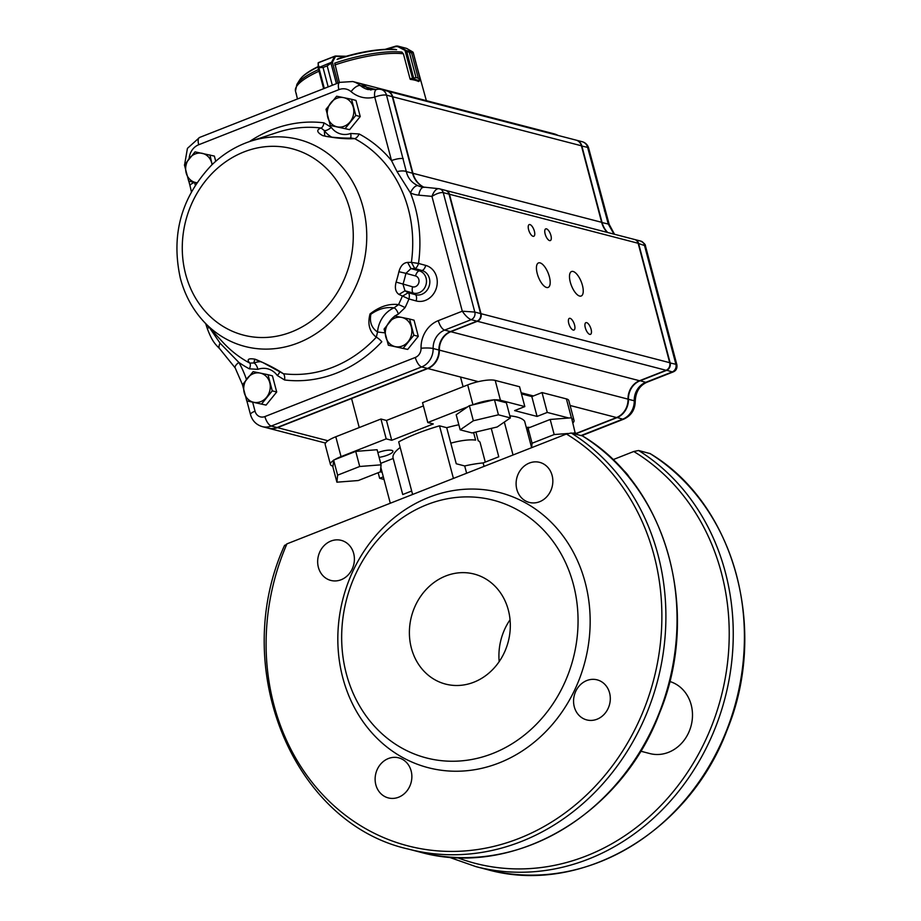 <?xml version="1.0" encoding="UTF-8"?>
<svg xmlns="http://www.w3.org/2000/svg" width="921" height="921" viewBox="0 0 921 921"><rect width="100%" height="100%" fill="white"/><g stroke="black" fill="none" stroke-linecap="round" stroke-linejoin="round"><path stroke-width="1.38" d="M582.394 435.909L582.556 435.967C666.723 485.839 701.618 611.659 659.643 712.808C621.525 815.177 512.755 878.519 419.723 852.029A225.898 198.706 -75.4 0 0 659.482 712.232A225.898 198.706 -75.4 0 0 582.394 435.909L571.239 433.008L566.415 434.01L286.938 543.862A222.905 196.069 -75.4 0 0 370.852 831.525A222.905 196.069 -75.4 0 0 635.997 727.302A222.905 196.069 -75.4 0 0 566.415 434.01M649.996 453.558L638.598 450.507L633.763 451.497L612.937 459.694M630.206 478.667A37.404 32.903 -75.4 0 0 622.078 469.1M640.648 751.168L649.881 753.574A37.404 32.903 -75.4 0 0 690.98 726.22A37.404 32.903 -75.4 0 0 669.694 681.459M346.319 673.688A133.142 117.117 104.6 0 1 488.142 498.998A133.142 117.117 104.6 0 1 545.082 714.512A133.142 117.117 104.6 0 1 346.319 673.688M508.323 610.013A56.849 50.01 -75.4 0 0 474.142 574.048A56.849 50.01 -75.4 0 0 411.457 616.494A56.849 50.01 -75.4 0 0 445.557 684.084A56.849 50.01 -75.4 0 0 495.44 666.516A56.849 50.01 -75.4 0 0 508.323 610.013M342.796 677.775A142.122 125.014 104.6 0 1 494.186 491.296A142.122 125.014 104.6 0 1 554.972 721.339A142.122 125.014 104.6 0 1 342.796 677.775M510.05 619.764A56.849 50.01 -75.4 0 0 499.182 661.612M411.146 770.946A20.699 18.201 -75.4 0 0 398.701 757.845A20.699 18.201 -75.4 0 0 375.872 773.306A20.699 18.201 -75.4 0 0 388.294 797.908A20.699 18.201 -75.4 0 0 406.449 791.519A20.699 18.201 -75.4 0 0 411.146 770.946M609.587 692.949A20.699 18.201 -75.4 0 0 597.142 679.848A20.699 18.201 -75.4 0 0 574.313 695.309A20.699 18.201 -75.4 0 0 586.735 719.911A20.699 18.201 -75.4 0 0 604.89 713.51A20.699 18.201 -75.4 0 0 609.587 692.949M552.116 475.455A20.699 18.201 -75.4 0 0 539.671 462.365A20.699 18.201 -75.4 0 0 516.854 477.815A20.699 18.201 -75.4 0 0 529.276 502.429A20.699 18.201 -75.4 0 0 547.431 496.028A20.699 18.201 -75.4 0 0 552.116 475.455M353.676 553.452A20.699 18.201 -75.4 0 0 341.231 540.362A20.699 18.201 -75.4 0 0 318.413 555.812A20.699 18.201 -75.4 0 0 330.823 580.426A20.699 18.201 -75.4 0 0 348.99 574.025A20.699 18.201 -75.4 0 0 353.676 553.452M284.865 545.577L286.938 543.862M568.798 418.007L547.27 412.424L537.07 416.43L514.62 410.605L524.82 406.587L519.571 386.739L495.199 380.408A20.941 5.365 165.2 0 0 467.695 384.92L422.543 402.673L427.781 422.52L433.296 423.948L391.713 440.296L386.198 438.868L341.046 456.62A20.941 5.365 165.2 0 0 334.622 459.683M572.92 422.923A20.941 5.365 165.2 0 0 574.036 420.425L568.798 400.566A20.941 5.365 165.2 0 0 566.403 398.897L542.032 392.565L531.82 396.583L521.47 393.889M423.395 405.931L386.463 420.448L380.949 419.02L335.797 436.761A20.941 5.365 165.2 0 0 325.194 444.624L330.432 464.472A20.941 5.365 165.2 0 0 332.826 466.141L333.011 466.187M333.609 460.327A20.941 5.365 165.2 0 0 330.432 464.472M524.82 406.587L500.437 400.255A20.941 5.365 165.2 0 0 495.003 399.841M493.552 399.921A20.941 5.365 165.2 0 0 472.945 404.768L472.6 404.906M380.373 471.851L358.281 480.532L336.902 482.19L337.616 475.167L359.72 466.487L381.098 464.829L380.373 471.851L382.111 472.277M383.32 476.859L379.648 478.31L383.999 479.438M574.036 420.425A20.941 5.365 165.2 0 0 571.826 418.802M467.661 406.852L427.781 422.52M377.875 452.637A10.476 2.682 -14.8 0 1 392.91 451.175A10.476 2.682 -14.8 0 1 379.118 457.334M526.282 427.448A10.476 2.682 -14.8 0 1 529.955 427.402M412.596 494.473L398.701 441.861A75.844 19.433 -14.8 0 1 439.513 425.824L446.72 427.689A61.189 15.68 -14.8 0 1 458.831 424.742M509.831 415.832A75.844 19.433 -14.8 0 1 524.625 421.185L531.624 447.687L532.073 443.243L554.177 434.551L567.935 433.492M380.707 463.367L393.198 458.462A61.189 15.68 -14.8 0 1 393.083 458.071A61.189 15.68 -14.8 0 1 400.186 447.491M380.949 419.02L386.198 438.868M378.174 472.715L379.648 478.31M547.27 412.424L542.032 392.565M531.82 396.583L537.07 416.43M386.463 420.448L391.713 440.296M466.625 473.233L464.702 465.957A44.876 11.501 -14.8 0 1 483.122 462.929L484.032 466.383M464.702 465.957L456.252 463.758L446.72 427.689M439.513 425.824L453.42 478.425M380.834 467.419L390.297 503.234M483.122 462.929L498.768 456.781L491.261 428.392M504.328 422.06L513.032 454.986M411.675 491.008L402.73 494.531L393.198 458.462M485.275 462.077L480.117 442.564A26.928 6.896 165.2 0 0 478.229 440.802L475.915 432.041M473.613 432.582L475.604 440.123A26.928 6.896 165.2 0 0 450.818 443.174M460.178 429.842L456.194 414.749L469.365 405.677L494.462 399.702L506.389 402.799L510.384 417.904L497.202 426.976L472.105 432.939L460.178 429.842L473.348 420.77L498.445 414.807L510.384 417.904M469.365 405.677L473.348 420.77M494.462 399.702L498.445 414.807M296.228 93.412L296.309 94.172L296.228 93.412M324.307 88.428L318.908 67.958L318.09 67.705L323.041 67.498L318.919 67.659M323.029 67.509L328.175 86.908L323.029 67.509L327.174 65.886L331.525 62.26L318.125 67.832M332.067 62.501L331.698 61.995L332.4 62.225L327.185 65.875L332.32 85.285L327.185 65.875M339.412 82.487L334.933 63.883M318.102 67.567L318.424 62.755L335.751 55.974L332.4 62.225L337.915 83.086M331.698 61.995L334.392 56.757L335.589 56.02M330.927 62.95L336.43 83.673M334.392 56.757L335.106 56.987M402.489 52.808L403.456 54.005L410.029 78.849L416.016 77.56L409.373 52.405L404.975 50.321L411.595 52.981L412.919 52.083M412.965 52.244L411.606 52.981L418.249 78.147L420.091 80.127L418.249 78.147L411.606 52.981M409.373 52.405L416.027 77.571L412.666 78.826L419.792 80.691L420.172 79.989M412.458 78.124L404.975 50.321L397.884 46.683L396.03 46.534L398.252 46.269L406.472 48.364M405.528 50.448L412.723 51.933L406.541 48.376L397.676 46.05L405.344 49.907M406.518 50.551L413.713 78.297M385.404 49.273L395.995 46.096L385.323 49.285M418.387 81.428L420.091 80.438M418.537 81.382L418.571 81.52A62.11 15.91 165.2 0 0 414.991 80.219A62.11 15.91 165.2 0 0 410.305 79.367L410.156 78.815M403.237 348.276L413.863 335.198L409.603 319.046L401.763 317.423L394.706 315.995L384.092 329.073L388.351 345.225L407.681 349.427L388.351 345.225M409.603 319.046L414.036 320.197L418.295 336.349L407.681 349.427M418.295 336.349L413.863 335.198M408.164 341.633A14.955 13.159 -75.4 0 0 411.342 327.024A14.955 13.159 -75.4 0 0 401.763 317.423A14.955 13.159 -75.4 0 0 389.007 322.431A14.955 13.159 -75.4 0 0 385.83 337.051A14.955 13.159 -75.4 0 0 395.408 346.653A14.955 13.159 -75.4 0 0 408.164 341.633M261.645 403.939L272.271 390.849L268.011 374.709L260.171 373.074L253.114 371.647L242.488 384.736L246.759 400.877L266.077 405.09L246.759 400.877M268.011 374.709L272.443 375.86L276.703 392.001L266.077 405.09M276.703 392.001L272.271 390.849M266.572 397.285A14.955 13.159 -75.4 0 0 269.749 382.675A14.955 13.159 -75.4 0 0 260.171 373.074A14.955 13.159 -75.4 0 0 247.415 378.094A14.955 13.159 -75.4 0 0 244.238 392.703A14.955 13.159 -75.4 0 0 253.816 402.304A14.955 13.159 -75.4 0 0 266.572 397.285M196.737 182.991L188.69 181.103L195.747 182.531A14.955 13.159 -75.4 0 0 196.933 182.715M215.744 161.279L214.374 156.086L195.045 151.873L184.43 164.963L188.69 181.103M212.141 164.583L209.942 154.935M212.049 164.675A14.955 13.159 -75.4 0 0 211.68 162.902A14.955 13.159 -75.4 0 0 202.102 153.3A14.955 13.159 -75.4 0 0 189.346 158.32A14.955 13.159 -75.4 0 0 186.169 172.929A14.955 13.159 -75.4 0 0 195.747 182.531M345.179 128.503L355.794 115.413L351.534 99.272L343.706 97.649L336.649 96.221L326.022 109.3L330.282 125.452L349.612 129.654L330.282 125.452M351.534 99.272L355.966 100.424L360.238 116.564L349.612 129.654M360.238 116.564L355.794 115.413M350.095 121.86A14.955 13.159 -75.4 0 0 353.284 107.25A14.955 13.159 -75.4 0 0 343.706 97.649A14.955 13.159 -75.4 0 0 330.95 102.657A14.955 13.159 -75.4 0 0 327.761 117.278A14.955 13.159 -75.4 0 0 337.339 126.879A14.955 13.159 -75.4 0 0 350.095 121.86M591.086 329.246A6.286 2.521 68.5 0 0 585.894 322.649A6.286 2.521 68.5 0 0 585.848 329.419A6.286 2.521 68.5 0 0 590.488 334.346A6.286 2.521 68.5 0 0 591.086 329.246M574.554 324.963A6.286 2.521 68.5 0 0 569.362 318.355A6.286 2.521 68.5 0 0 569.316 325.125A6.286 2.521 68.5 0 0 573.967 330.052A6.286 2.521 68.5 0 0 574.554 324.963M550.919 235.488A6.286 2.521 68.5 0 0 545.727 228.88A6.286 2.521 68.5 0 0 545.681 235.649A6.286 2.521 68.5 0 0 550.321 240.577A6.286 2.521 68.5 0 0 550.919 235.488M534.387 231.194A6.286 2.521 68.5 0 0 529.195 224.586A6.286 2.521 68.5 0 0 529.149 231.355A6.286 2.521 68.5 0 0 533.789 236.283A6.286 2.521 68.5 0 0 534.387 231.194M582.429 285.337A13.17 5.273 68.5 0 0 571.561 271.511A13.17 5.273 68.5 0 0 571.457 285.694A13.17 5.273 68.5 0 0 581.186 296.009A13.17 5.273 68.5 0 0 582.429 285.337M549.377 276.749A13.17 5.273 68.5 0 0 538.497 262.922A13.17 5.273 68.5 0 0 538.405 277.106A13.17 5.273 68.5 0 0 548.133 287.433A13.17 5.273 68.5 0 0 549.377 276.749M249.407 141.615A130.264 114.584 104.6 0 1 323.973 122.838L331.284 127.351A20.941 18.42 -75.4 0 0 350.636 133.476L359.167 133.971A5.987 2.786 -62 0 1 354.677 138.645A124.485 109.495 -75.4 0 1 411.388 262.37L418.502 263.441A5.987 2.844 -74.8 0 1 414.749 268.529L411.388 262.37L407.623 262.404L410.973 268.598L405.919 273.341L398.908 271.718C400.543 265.858 403.444 262.75 407.623 262.404M424.017 187.32A23.934 21.056 104.6 0 1 412.527 173.194L392.311 96.67A8.98 7.898 -75.4 0 0 386.912 90.983L381.133 89.487A8.98 7.898 104.6 0 1 386.521 95.162L406.311 171.582C407.876 178.133 411.779 182.853 418.03 185.72A8.98 4.214 114.8 0 0 410.467 192.915L397.055 171.628L391.517 160.599L374.743 97.096A32.914 28.954 104.6 0 1 351.097 91.651A14.955 13.159 -75.4 0 0 338.905 89.636L198.717 144.747A14.955 13.159 -75.4 0 0 189.162 158.55M284.566 379.97A5.987 2.832 97 0 0 283.392 373.73A124.485 109.495 -75.4 0 0 376.321 337.201A5.987 1.485 42.8 0 1 381.812 341.749A130.264 114.584 104.6 0 1 284.566 379.97L277.256 375.457A20.941 18.42 -75.4 0 0 257.892 369.333L249.372 368.837A5.987 2.786 118 0 0 249.764 363.093C246.506 359.363 248.302 358.073 255.152 359.213C266.572 363.899 275.989 368.734 283.392 373.73L263.095 362.678L254.749 359.282L253.828 362.966A26.928 23.681 104.6 0 1 260.965 361.677M384.828 332.849L377.541 331.997L376.321 337.201C369.471 331.848 367.375 324.088 370.035 313.946C379.521 306.532 389.019 303.423 398.528 304.621L393.981 307.879C386.244 306.705 378.554 308.834 370.887 314.234C369.379 322.074 371.6 327.991 377.541 331.997A26.928 23.681 104.6 0 1 393.981 307.879A5.987 2.349 66.7 0 1 398.367 314.119L405.056 307.649A5.987 0.633 26 0 0 398.528 304.621A124.485 109.495 -75.4 0 0 402.247 296.32L408.233 292.717A5.987 2.844 -74.8 0 1 408.936 298.968L398.989 294.444C395.535 292.095 394.579 287.974 396.111 282.079A120.501 105.996 -75.4 0 0 398.908 271.718M351.534 138.081L354.677 138.645C345.444 139.14 334.818 138.138 322.776 135.64C316.755 132.371 316.179 129.826 321.049 128.019L324.307 130.54L324.745 135.986C325.217 136.722 342.589 138.472 351.649 138.081L351.488 138.081M370.806 90.016A23.934 21.056 104.6 0 1 366.121 87.035A23.934 21.056 -75.4 0 0 358.534 83.028L352.743 81.532A23.934 21.056 104.6 0 1 360.341 85.538A23.934 21.056 -75.4 0 0 367.94 89.533L376.608 89.487A8.98 3.834 75.4 0 0 374.743 97.096A8.98 2.303 165.2 0 1 386.521 95.162L392.311 96.67M476.974 321.176L471.184 319.668C468.432 318.597 465.462 315.776 462.284 311.206L474.81 312.069A5.987 5.261 104.6 0 1 471.184 319.668L444.636 330.109A17.948 15.795 -75.4 0 0 433.135 348.518A17.948 15.795 104.6 0 1 421.645 366.926L271.246 426.032A17.948 15.795 104.6 0 1 262.301 426.63L268.092 428.138A17.948 15.795 -75.4 0 0 277.037 427.54L427.425 368.423A17.948 15.795 -75.4 0 0 438.926 350.015A17.948 15.795 104.6 0 1 450.427 331.606L476.974 321.176A5.987 5.261 -75.4 0 0 480.601 313.577L449.045 194.147A5.987 5.261 -75.4 0 0 445.442 190.359L439.662 188.863A5.987 5.261 104.6 0 1 443.254 192.639C440.399 192.259 436.623 193.502 431.949 196.38C433.964 191.108 436.289 188.552 438.926 188.724A5.987 5.261 104.6 0 1 439.662 188.863L438.926 188.724M252.688 402.339L255.036 411.192A8.98 7.898 -75.4 0 0 264.903 416.568L415.29 357.463A8.98 7.898 -75.4 0 0 421.047 348.253A26.928 23.681 104.6 0 1 438.292 320.646L462.284 311.206L431.949 196.38L418.802 195.16A32.914 28.954 104.6 0 1 410.467 192.915A130.264 114.584 104.6 0 1 418.502 263.441L425.732 265.409A5.987 2.844 -74.8 0 1 421.968 270.498L414.749 268.529L410.973 268.598L419.274 270.855A5.987 2.844 105.2 0 0 415.521 275.955L405.919 273.341A126.281 111.084 104.6 0 1 402.995 284.198L404.987 290.806L398.989 294.444M277.256 375.457A5.987 2.303 144.2 0 0 279.535 371.877M203.633 321.417C192.558 309.306 184.81 294.962 180.378 278.361C170.799 234.947 181.264 197.14 211.749 164.963C223.135 153.957 236.029 146.059 250.431 141.27A106.917 94.046 104.6 0 1 362.862 266.63A106.917 94.046 104.6 0 1 203.633 321.417L222.813 342.198A124.485 109.495 -75.4 0 0 249.764 363.093L253.828 362.966A5.987 2.441 70.4 0 1 257.892 369.333M209.286 327.381L220.073 343.188L238.85 362.414A8.98 3.166 150.3 0 0 235.189 367.928L242.499 384.725M323.973 122.838A5.987 2.832 -83 0 1 321.049 128.019A124.485 109.495 -75.4 0 0 277.29 132.451L250.431 141.27M331.284 127.351A5.987 2.303 -35.8 0 1 324.307 130.54A26.928 23.681 104.6 0 0 331.825 137.194M350.636 133.476A5.987 2.441 -109.6 0 1 350.348 138.081M425.732 265.409A18.397 16.187 104.6 0 1 436.554 287.421A18.397 16.187 104.6 0 1 416.154 300.937A5.987 2.844 105.2 0 0 415.452 294.685A12.526 11.017 -75.4 0 0 429.347 285.487A12.526 11.017 -75.4 0 0 421.968 270.498L419.274 270.855A11.501 10.108 104.6 0 1 426.043 284.612A11.501 10.108 104.6 0 1 413.299 293.062A5.987 2.844 -74.8 0 1 412.596 286.811L396.111 282.079M403.306 158.665A8.98 2.303 165.2 0 0 391.517 160.599A130.264 114.584 104.6 0 0 359.167 133.971M412.527 173.194L406.311 171.582A8.98 3.235 168.3 0 0 397.055 171.628M209.182 327.439A8.98 1.151 161.8 0 0 207.398 328.797L207.398 328.797C212.267 341.818 215.549 344.442 219.716 348.783L235.189 367.928M220.073 343.188A8.98 4.145 132.9 0 0 219.716 348.783M424.236 187.343A23.934 21.056 104.6 0 1 412.942 173.298L392.726 96.774A8.98 7.898 104.6 0 0 387.327 91.098A8.98 7.898 104.6 0 0 387.119 91.041M371.013 90.039A23.934 21.056 104.6 0 1 366.535 87.138A23.934 21.056 104.6 0 0 358.937 83.143A23.934 21.056 104.6 0 0 358.73 83.086M327.945 440.756L277.451 427.643A17.948 15.795 104.6 0 1 268.506 428.242A17.948 15.795 104.6 0 1 268.299 428.184M277.451 427.643L427.839 368.527A17.948 15.795 104.6 0 0 439.34 350.118A17.948 15.795 104.6 0 1 450.83 331.71L477.389 321.279A5.987 5.261 104.6 0 0 481.015 313.681L449.46 194.25A5.987 5.261 104.6 0 0 445.856 190.463A5.987 5.261 104.6 0 0 445.649 190.417M607.307 232.403A23.934 21.056 104.6 0 1 601.632 222.306L581.416 145.783L392.726 96.774M445.856 190.463L634.557 239.483A5.987 5.261 104.6 0 1 638.149 243.271L669.705 362.69A5.987 5.261 104.6 0 1 666.079 370.288L477.389 321.279M575.464 433.687L616.54 417.547A17.948 15.795 104.6 0 0 628.03 399.138A17.948 15.795 104.6 0 1 639.531 380.73L666.079 370.288M358.937 83.143L547.638 132.152A23.934 21.056 104.6 0 1 551.898 133.844M387.327 91.098L576.016 140.107A8.98 7.898 104.6 0 1 581.416 145.783M613.95 234.13L608.263 224.033A8.98 1.335 -17.7 0 1 609.161 224.31L614.526 234.279M607.722 232.506A23.934 21.056 104.6 0 1 602.046 222.422L581.83 145.898A8.98 7.898 -75.4 0 0 576.431 140.211A8.98 7.898 -75.4 0 0 576.224 140.165M581.462 145.955L587.621 147.395A8.98 2.303 -14.8 0 1 588.646 148.108A8.98 8.98 0 0 0 582.222 141.719A8.98 7.898 104.6 0 1 587.621 147.395L608.263 224.033L601.678 222.479M552.312 133.948A23.934 21.056 -75.4 0 0 548.053 132.256A23.934 21.056 -75.4 0 0 547.845 132.21M575.441 433.964L616.955 417.65A17.948 15.795 -75.4 0 0 628.444 399.242A17.948 15.795 104.6 0 1 639.945 380.834L666.493 370.403A5.987 5.261 -75.4 0 0 670.12 362.805L638.564 243.374A5.987 5.261 -75.4 0 0 634.972 239.587A5.987 5.261 -75.4 0 0 634.765 239.541M604.395 210.897A8.98 2.303 -14.8 0 1 605.419 211.611A8.98 2.303 -14.8 0 1 605.419 211.634M645.437 245.815L638.195 243.432M676.866 364.762C677.372 368.262 676.175 370.645 673.239 371.911L672.284 371.9A5.987 5.261 104.6 0 0 675.899 364.302L676.866 364.762L645.414 245.757C645.609 244.629 644.055 243.075 640.751 241.095L640.751 241.095A5.987 5.261 104.6 0 1 644.355 244.871L675.899 364.302L669.751 362.862M336.902 482.19L332.918 467.097L333.632 460.074L355.725 451.382L377.103 449.724L381.098 464.829M333.632 460.074L337.616 475.167M355.725 451.382L359.72 466.487M527.629 432.582L528.09 428.138L550.182 419.458L571.561 417.8L575.429 434.09M571.906 433.181L575.544 432.893M550.182 419.458L554.177 434.551M528.09 428.138L532.073 443.243M419.723 852.029L408.567 849.127A225.898 198.706 -75.4 0 0 648.326 709.331A225.898 198.706 -75.4 0 0 571.239 433.008M633.763 451.497A222.905 196.069 104.6 0 1 708.261 734.198A222.905 196.069 104.6 0 1 457.081 857.543M649.754 453.397A225.898 198.706 104.6 0 1 726.842 729.72A225.898 198.706 104.6 0 1 487.082 869.528L475.927 866.626A225.898 198.706 104.6 0 0 715.686 726.819A225.898 198.706 104.6 0 0 638.598 450.507M335.797 436.761L341.046 456.62M495.199 380.408L500.437 400.255M467.695 384.92L472.945 404.768M566.403 398.897L571.4 417.812M318.148 67.935L323.639 88.692L318.125 67.889L318.24 62.697L335.06 56.1L346.135 56.239M344.938 56.584L336.142 56.365M335.912 56.02L345.997 56.273M318.113 63.146L318.39 67.21M396.03 46.534L387.096 49.216M413.149 52.509L420.275 79.482M412.596 78.849L410.685 79.413M416.016 77.56L418.249 78.147M419.746 80.714L420.39 79.632L413.218 52.497L407.047 48.594M396.571 49.676A56.975 14.598 165.2 0 0 337.074 59.439M318.044 66.991A56.975 14.598 165.2 0 0 299.647 80L296.884 84.398A60.924 15.611 165.2 0 1 318.562 69.547M401.982 52.129A60.924 15.611 165.2 0 0 334.645 63.181M403.248 53.775A61.799 15.841 165.2 0 0 334.807 65M319.011 71.228A61.799 15.841 165.2 0 0 295.48 91.075L297.471 98.973M412.596 286.811A5.618 4.95 -75.4 0 0 418.825 282.678A5.618 4.95 -75.4 0 0 415.521 275.955M413.299 293.062L415.452 294.685L408.233 292.717L404.987 290.806L413.299 293.062M185.639 274.205A96.314 84.72 104.6 0 1 288.227 147.832A96.314 84.72 104.6 0 1 329.419 303.734A96.314 84.72 104.6 0 1 185.639 274.205M194.619 182.565A98.731 86.85 104.6 0 1 195.287 185.225M249.372 368.837A130.264 114.584 104.6 0 1 238.85 362.414A98.731 86.85 104.6 0 1 246.402 379.36M416.154 300.937L408.936 298.968A130.264 114.584 104.6 0 1 405.056 307.649M398.367 314.119A20.941 18.42 -75.4 0 0 394.948 316.041M394.004 316.743A20.941 18.42 -75.4 0 0 388.904 322.569M418.03 185.72A23.934 21.056 -75.4 0 0 421.139 186.836A23.934 21.056 -75.4 0 0 423.51 187.285M351.097 91.651A8.98 3.914 130.7 0 1 360.341 85.538L366.121 87.035M264.903 416.568A8.98 3.592 -111.5 0 0 271.246 426.032L277.037 427.54M415.29 357.463A8.98 3.592 -111.5 0 0 421.645 366.926L427.425 368.423M421.047 348.253A8.98 1.324 178.5 0 1 433.135 348.518L438.926 350.015M438.292 320.646A8.98 3.592 -111.5 0 0 444.636 330.109L450.427 331.606M449.045 194.147L443.254 192.639L474.81 312.069L480.601 313.577M338.905 89.636A8.98 3.592 -111.5 0 1 339.745 82.36L352.743 81.532M198.717 144.747A8.98 3.592 -111.5 0 1 199.558 137.459L339.745 82.36M194.285 182.496A8.98 2.303 165.2 0 0 190.025 185.743L188.805 181.138M424.086 187.354A8.98 4.225 95.3 0 0 423.764 187.297A8.98 4.225 95.3 0 0 418.802 195.16M255.036 411.192A8.98 2.303 165.2 0 0 250.489 414.565L246.874 400.911M601.632 222.306L412.942 173.298M376.067 89.613L366.535 87.138M616.54 417.547L570.087 405.482M533.409 395.949L521.171 392.772M478.333 381.651L427.839 368.527M628.03 399.138L439.34 350.118M639.531 380.73L450.83 331.71M669.705 362.69L481.015 313.681M638.149 243.271L449.46 194.25M548.053 132.256L553.832 133.764A23.934 21.056 104.6 0 1 558.103 135.456M666.344 370.173L672.284 371.9L645.725 382.342A17.948 15.795 -75.4 0 0 634.235 400.75A17.948 15.795 104.6 0 1 622.734 419.159L616.805 417.432M628.041 399.23L634.235 400.75A8.98 1.324 -1.5 0 1 635.237 401.326C635.064 409.718 631.253 415.647 623.805 419.124A8.98 3.592 68.5 0 1 622.734 419.159L581.024 435.552M673.239 371.911L646.795 382.307A8.98 3.592 68.5 0 1 645.725 382.342L639.796 380.626M284.624 545.244C228.984 667.069 292.498 823.409 408.567 849.127M649.915 453.466C734.072 503.338 768.966 629.147 726.991 730.295C688.873 832.676 580.103 896.006 487.082 869.528M448.435 856.99L475.927 866.626M463.09 386.728L460.523 377.023M296.159 93.24L296.953 96.912M397.676 46.05L395.972 46.085M419.941 80.657L418.422 81.439M416.994 66.784L426.365 100.654M295.48 91.075L296.884 84.398M299.647 80L301.95 77.134C305.611 73.461 311.286 69.812 318.977 66.197M337.926 58.748C360.399 51.634 379.579 48.514 395.477 49.389M381.133 89.487A8.98 8.98 0 0 0 376.608 89.487M199.558 137.459L187.435 148.362L184.603 164.709M190.025 185.743L191.407 191.764M438.592 188.667L421.139 186.836M205.682 323.628L207.398 328.797M250.489 414.565C252.296 420.77 256.234 424.8 262.301 426.63M325.539 443.059L268.506 428.242M582.222 141.719L576.431 140.211M640.751 241.095L634.972 239.587M553.832 133.764L558.333 135.514M588.646 148.108L609.161 224.31M646.795 382.307C639.519 385.646 635.674 391.989 635.237 401.326M623.805 419.124L581.612 435.702M359.236 427.551L351.799 399.426M528.988 395.846L528.7 394.729"/></g></svg>
